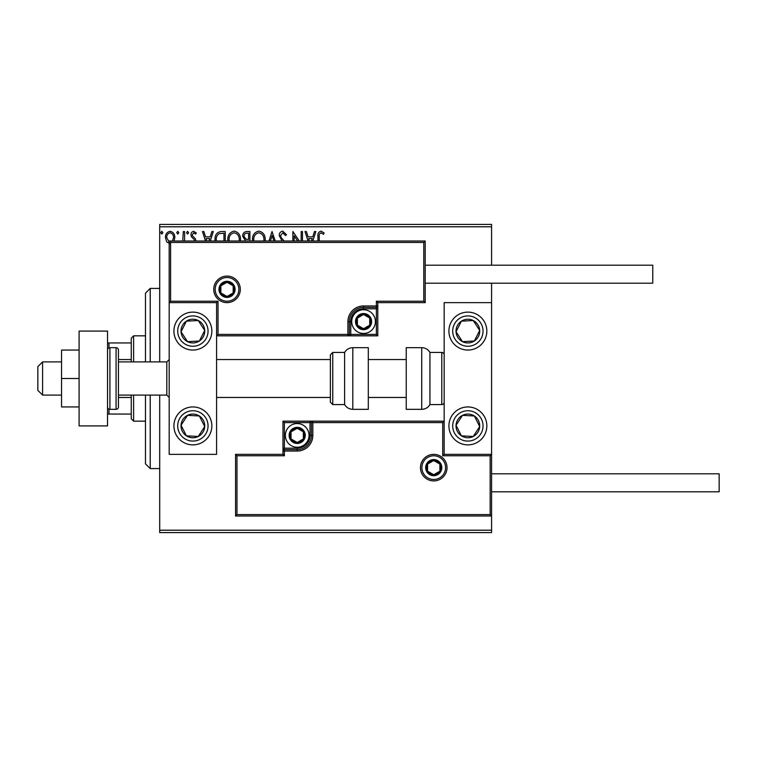<?xml version="1.0" encoding="UTF-8"?>
<svg xmlns="http://www.w3.org/2000/svg" width="757" height="757" viewBox="0 0 757 757"><rect width="100%" height="100%" fill="white"/><g stroke="black" fill="none" stroke-linecap="round" stroke-linejoin="round"><path stroke-width="1.14" d="M170.117 243.868L166.682 241.871L165.442 237.556C165.405 234.112 166.966 232.03 170.117 231.311C173.277 232.03 174.839 234.112 174.801 237.556L174.053 241.01M182.749 241.01L183.308 231.528L184.585 231.528L184.585 241.01M194.568 241.01L194.284 239.638L191.389 236.695L190.972 234.812C190.953 232.863 191.852 231.699 193.66 231.311L196.29 232.957L195.561 234.074L193.801 232.806L192.25 234.755L192.552 235.91L195.457 238.815L195.855 241.01M215.073 241.01L215.007 239.609C214.818 234.821 216.937 232.125 221.366 231.528L225.226 231.528L225.226 241.01M244.719 241.01L245.287 240.48L242.666 236.231C242.685 233.497 243.991 231.926 246.583 231.528L249.905 231.528L249.905 241.01M268.99 241.01L272.028 231.528L275.274 241.01M273.883 241.01L272.132 235.531L270.372 241.01M301.172 241.01L301.172 231.528L302.45 231.528L302.45 241.01M297.567 241.01L294.151 235.739L294.151 241.01M292.874 241.01L292.874 231.528L299.318 241.01M317.978 241.01L317.978 236.913C317.467 233.904 318.479 231.964 321.015 231.103L324.147 233.014L323.494 234.292L321.025 232.806C319.454 233.62 318.867 235.049 319.255 237.083L319.255 241.01M159.699 226.788L159.699 224.413L491.577 224.413L491.577 226.788L159.699 226.788L159.699 361.903M159.699 395.097L159.699 530.212L491.577 530.212L491.577 532.587L159.699 532.587L159.699 530.212M491.577 226.788L491.577 265.187M491.577 283.203L491.577 302.639L444.16 302.639L444.16 454.361L491.577 454.361L491.577 302.639M490.158 514.571L491.577 515.99L235.559 515.99L235.559 454.361L236.979 455.78L236.979 514.571L490.158 514.571L490.158 455.78L491.577 454.361L491.577 530.212M308.042 241.01L305.005 231.528L306.386 231.528L308.099 236.846L312.755 236.846L314.458 231.528L315.849 231.528L312.811 241.01M282.077 241.01L279.257 235.588C279.286 233.099 280.45 231.604 282.758 231.103L286.496 234.727L285.455 235.569L282.853 232.806L280.535 235.616L280.951 237.244L284.121 241.01M252.507 241.01L252.45 239.827C252.374 235.086 254.494 232.181 258.818 231.103C263.143 232.144 265.281 235.02 265.215 239.751L265.158 241.01M227.829 241.01L227.772 239.827C227.696 235.086 229.816 232.181 234.14 231.103C238.464 232.144 240.603 235.02 240.537 239.751L240.48 241.01M205.497 241.01L202.46 231.528L203.851 231.528L205.554 236.846L210.209 236.846L211.922 231.528L213.304 231.528L210.266 241.01M188.625 232.692L187.566 234.074L186.506 232.692L187.566 231.311L188.625 232.692M178.841 232.692L177.781 234.074L176.712 232.692L177.781 231.311L178.841 232.692M162.887 232.692L161.828 234.074L160.758 232.692L161.828 231.311L162.887 232.692M311.42 241.01L312.206 238.55L308.638 238.55L309.433 241.01M263.871 241.01L263.938 239.751C264.004 235.976 262.31 233.658 258.856 232.806C255.355 233.658 253.652 236.004 253.727 239.837L253.794 241.01M247.974 239.401L248.627 239.401L248.627 233.232L247.16 233.232C245.136 233.194 244.057 234.197 243.943 236.231L245.949 239.203L247.974 239.401M239.193 241.01L239.259 239.751C239.326 235.976 237.632 233.658 234.178 232.806C230.677 233.658 228.974 236.004 229.049 239.837L229.116 241.01M223.949 241.01L223.949 233.232L219.161 233.648C217.079 235.03 216.124 237.017 216.284 239.619L216.37 241.01M208.885 241.01L209.67 238.55L206.103 238.55L206.888 241.01M172.492 241.01L173.523 237.547C173.58 234.982 172.445 233.402 170.117 232.806C167.789 233.393 166.654 234.973 166.72 237.547L169.18 242.193M192.884 312.121A18.963 18.963 0 0 1 211.846 331.093A18.963 18.963 0 0 1 192.884 350.056A18.963 18.963 0 0 1 173.921 331.093A18.963 18.963 0 0 1 192.884 312.121A18.963 18.963 0 0 0 177.006 341.464A18.963 18.963 0 0 0 203.255 346.961A18.963 18.963 0 0 0 208.762 320.713M192.884 444.879A18.963 18.963 0 0 0 211.846 425.907A18.963 18.963 0 0 0 192.884 406.944A18.963 18.963 0 0 0 173.921 425.907A18.963 18.963 0 0 0 192.884 444.879M216.587 302.639L216.587 454.361L169.18 454.361L169.18 302.639L216.587 302.639L218.016 301.22L218.016 334.405L216.587 335.834L350.765 335.834L350.765 334.405L376.371 334.405L376.371 308.809L363.568 308.809A12.803 12.803 0 0 0 350.765 321.602L350.765 334.405L349.346 334.405A1.419 1.419 0 0 1 347.917 335.834L347.917 321.602A15.642 15.642 0 0 1 363.568 305.96L376.371 305.96L376.371 301.22L423.778 301.22L423.778 242.429L425.197 241.01L425.197 302.639L377.79 302.639L377.79 305.96L376.371 305.96L376.371 307.38L363.568 307.38A14.222 14.222 0 0 0 349.346 321.602L349.346 334.405L218.016 334.405M467.873 444.879A18.963 18.963 0 0 1 448.91 425.907A18.963 18.963 0 0 1 467.873 406.944A18.963 18.963 0 0 1 486.836 425.907A18.963 18.963 0 0 1 467.873 444.879M467.873 312.121A18.963 18.963 0 0 0 448.91 331.093A18.963 18.963 0 0 0 467.873 350.056A18.963 18.963 0 0 0 486.836 331.093A18.963 18.963 0 0 0 467.873 312.121M42.591 395.097L37.85 390.357L37.85 366.643L42.591 361.903L42.591 395.097L61.554 395.097M118.452 395.097L166.805 395.097L166.805 361.903L169.18 359.537M421.886 467.637A11.857 11.857 0 0 0 433.733 479.484A11.857 11.857 0 0 0 445.589 467.637A11.857 11.857 0 0 0 433.733 455.78A11.857 11.857 0 0 0 421.886 467.637M235.559 454.361L282.967 454.361L282.967 451.04L284.386 451.04L284.386 455.78L236.979 455.78M297.189 448.191L297.189 449.62L284.386 449.62A1.419 1.419 0 0 0 282.967 451.04L282.967 421.166L309.992 421.166L309.992 422.595L284.386 422.595L284.386 448.191L297.189 448.191A12.803 12.803 0 0 0 309.992 435.398L309.992 422.595L311.411 422.595A1.419 1.419 0 0 1 312.84 421.166L309.992 421.166M297.189 451.04L297.189 449.62A14.222 14.222 0 0 0 311.411 435.398L311.411 422.595L312.84 422.595L312.84 421.166L444.16 421.166L442.741 422.595L312.84 422.595L312.84 435.398A15.642 15.642 0 0 1 297.189 451.04L284.386 451.04L284.386 448.191L282.967 448.191M236.979 514.571L235.559 515.99M282.967 454.361L284.386 455.78M490.158 455.78L442.741 455.78L444.16 454.361M282.967 421.166L284.386 422.595M238.871 289.363A11.857 11.857 0 0 0 227.024 277.516A11.857 11.857 0 0 0 215.168 289.363A11.857 11.857 0 0 0 227.024 301.22A11.857 11.857 0 0 0 238.871 289.363M423.778 242.429L170.599 242.429L170.599 301.22L169.18 302.639L169.18 241.01L425.197 241.01M377.79 308.809L376.371 308.809L376.371 307.38A1.419 1.419 0 0 0 377.79 305.96L377.79 335.834L350.765 335.834M425.197 302.639L423.778 301.22M377.79 302.639L376.371 301.22M170.599 242.429L169.18 241.01M377.79 335.834L376.371 334.405M370.675 321.602A7.116 7.116 0 0 0 357.408 318.054A7.116 7.116 0 0 0 363.568 328.718A7.116 7.116 0 0 0 370.675 321.602M369.728 321.602L369.728 318.054L363.568 314.496L357.408 318.054L357.408 325.16L363.568 328.718L369.728 325.16L369.728 321.602M351.712 321.602A11.857 11.857 0 0 1 363.568 309.755A11.857 11.857 0 0 1 375.415 321.602A11.857 11.857 0 0 1 363.568 333.459A11.857 11.857 0 0 1 351.712 321.602M357.408 318.054L357.408 325.16L363.568 328.718L369.728 325.16L369.728 318.054L363.568 314.496M304.305 435.398A7.116 7.116 0 0 0 291.029 431.84A7.116 7.116 0 0 0 297.189 442.504A7.116 7.116 0 0 0 304.305 435.398M303.349 435.398L303.349 431.84L297.189 428.282L291.029 431.84L291.029 438.946L297.189 442.504L303.349 438.946L303.349 435.398M285.332 435.398A11.857 11.857 0 0 1 297.189 423.542A11.857 11.857 0 0 1 309.045 435.398A11.857 11.857 0 0 1 297.189 447.245A11.857 11.857 0 0 1 285.332 435.398M291.029 431.84L291.029 438.946L297.189 442.504L303.349 438.946L303.349 431.84L297.189 428.282M440.848 467.637A7.116 7.116 0 0 0 427.573 464.079A7.116 7.116 0 0 0 433.733 474.743A7.116 7.116 0 0 0 440.848 467.637M439.893 467.637L439.893 464.079L433.733 460.521L427.573 464.079L427.573 471.185L433.733 474.743L439.893 471.185L439.893 467.637M427.573 464.079L427.573 471.185L433.733 474.743L439.893 471.185L439.893 464.079M234.131 289.363A7.116 7.116 0 0 0 220.864 285.815A7.116 7.116 0 0 0 227.024 296.479A7.116 7.116 0 0 0 234.131 289.363M233.184 289.363L233.184 285.815L227.024 282.257L220.864 285.815L220.864 292.921L227.024 296.479L233.184 292.921L233.184 289.363M220.864 285.815L220.864 292.921L227.024 296.479L233.184 292.921L233.184 285.815M182.957 419.425A11.857 11.857 0 0 0 198.239 436.486A11.857 11.857 0 0 0 199.365 415.99A11.857 11.857 0 0 0 182.957 419.425M184.292 420.296L181.046 425.254L186.402 435.833L198.239 436.486L204.721 426.56L199.365 415.99L187.537 415.338L184.292 420.296M203.255 410.039A18.963 18.963 0 0 1 208.762 436.287A18.963 18.963 0 0 1 182.513 441.785A18.963 18.963 0 0 1 192.884 406.944M181.046 425.254L186.402 435.833L198.239 436.486L204.721 426.56L199.365 415.99L187.537 415.338L181.046 425.254M457.947 419.425A11.857 11.857 0 0 0 473.22 436.486A11.857 11.857 0 0 0 474.355 415.99A11.857 11.857 0 0 0 457.947 419.425M459.281 420.296L456.036 425.254L461.392 435.833L473.22 436.486L479.701 426.56L474.355 415.99L462.518 415.338L459.281 420.296M456.036 425.254L461.392 435.833L473.22 436.486L479.701 426.56L474.355 415.99L462.518 415.338L456.036 425.254M477.79 324.602A11.857 11.857 0 0 0 456.036 331.746A11.857 11.857 0 0 0 474.355 341.01A11.857 11.857 0 0 0 477.79 324.602M476.465 325.472L473.22 320.514L461.392 321.167L456.036 331.746L462.518 341.662L474.355 341.01L479.701 330.44L476.465 325.472M483.751 320.713A18.963 18.963 0 0 1 478.244 346.961M467.873 350.056A18.963 18.963 0 0 1 451.995 341.464M473.22 320.514L461.392 321.167L456.036 331.746L462.518 341.662L474.355 341.01L479.701 330.44L473.22 320.514M202.81 324.602A11.857 11.857 0 0 0 181.046 331.746A11.857 11.857 0 0 0 199.365 341.01A11.857 11.857 0 0 0 202.81 324.602M201.476 325.472L198.239 320.514L186.402 321.167L181.046 331.746L187.537 341.662L199.365 341.01L204.721 330.44L201.476 325.472M198.239 320.514L186.402 321.167L181.046 331.746L187.537 341.662L199.365 341.01L204.721 330.44L198.239 320.514M421.725 409.319A9.481 9.481 0 0 0 429.938 404.579L429.938 352.421A9.481 9.481 0 0 0 421.725 347.681L406.235 347.681L406.235 409.319L421.725 409.319L421.725 347.681M429.938 404.579L441.795 404.579A2.375 2.375 0 0 0 444.16 402.204M441.795 404.579L441.795 352.421A2.375 2.375 0 0 1 444.16 354.796M441.795 352.421L429.938 352.421M352.809 409.319L368.309 409.319L368.309 347.681L352.809 347.681L352.809 409.319C349.232 409.196 346.498 407.616 344.605 404.579L344.605 352.421L332.749 352.421L332.749 404.579L330.374 402.204L330.374 354.796L330.374 359.537L216.587 359.537M330.374 370.485L330.374 359.537M491.577 473.797L719.15 473.797L719.15 491.813L491.577 491.813M425.197 265.187L652.771 265.187L652.771 283.203L425.197 283.203M79.097 378.5L61.554 378.5L61.554 406.944L79.097 406.944M61.554 378.5L61.554 350.056L79.097 350.056M79.097 425.907L79.097 331.093L107.541 331.093L107.541 425.907L79.097 425.907M109.916 347.681L109.916 409.319L116.076 409.319A2.375 2.375 0 0 0 118.452 406.944L118.452 350.056A2.375 2.375 0 0 0 116.076 347.681L109.916 347.681A2.375 2.375 0 0 0 107.541 350.056M109.916 409.319A2.375 2.375 0 0 1 107.541 406.944M150.217 395.097L150.217 468.583L145.476 463.842L145.476 395.097M145.476 361.903L145.476 293.158L150.217 288.417L150.217 361.903M133.62 395.097L133.62 421.166L131.254 418.801L131.254 395.097M131.254 361.903L131.254 338.199L133.62 335.834L133.62 361.903M133.62 421.166L145.476 421.166M133.62 335.834L145.476 335.834M131.254 414.06L107.541 414.06M131.254 397.463L118.452 397.463M131.254 359.537L118.452 359.537M107.541 342.94L108.97 342.94L108.97 347.879M131.254 342.94L108.97 342.94M108.97 409.121L108.97 414.06M447.008 467.637A13.276 13.276 0 0 1 433.733 480.913A13.276 13.276 0 0 1 420.457 467.637A13.276 13.276 0 0 1 433.733 454.361A13.276 13.276 0 0 1 447.008 467.637M442.741 455.78L442.741 422.595M309.992 435.398L312.84 435.398M213.748 289.363A13.276 13.276 0 0 1 227.024 276.087A13.276 13.276 0 0 1 240.3 289.363A13.276 13.276 0 0 1 227.024 302.639A13.276 13.276 0 0 1 213.748 289.363M170.599 301.22L218.016 301.22M363.568 308.809L363.568 305.96M350.765 321.602L347.917 321.602M371.621 321.602A8.062 8.062 0 0 0 363.568 313.549A8.062 8.062 0 0 0 355.506 321.602A8.062 8.062 0 0 0 363.568 329.664A8.062 8.062 0 0 0 371.621 321.602M305.251 435.398A8.062 8.062 0 0 0 297.189 427.336A8.062 8.062 0 0 0 289.127 435.398A8.062 8.062 0 0 0 297.189 443.451A8.062 8.062 0 0 0 305.251 435.398M441.795 467.637A8.062 8.062 0 0 0 433.733 459.575A8.062 8.062 0 0 0 425.671 467.637A8.062 8.062 0 0 0 433.733 475.689A8.062 8.062 0 0 0 441.795 467.637M235.077 289.363A8.062 8.062 0 0 0 227.024 281.311A8.062 8.062 0 0 0 218.962 289.363A8.062 8.062 0 0 0 227.024 297.425A8.062 8.062 0 0 0 235.077 289.363M180.185 417.618A15.168 15.168 0 0 0 184.585 438.615A15.168 15.168 0 0 0 205.582 434.206A15.168 15.168 0 0 0 201.182 413.208A15.168 15.168 0 0 0 180.185 417.618M455.165 417.618A15.168 15.168 0 0 0 459.575 438.615A15.168 15.168 0 0 0 480.572 434.206A15.168 15.168 0 0 0 476.172 413.208A15.168 15.168 0 0 0 455.165 417.618M480.572 322.794A15.168 15.168 0 0 0 459.575 318.385A15.168 15.168 0 0 0 455.165 339.382A15.168 15.168 0 0 0 476.172 343.792A15.168 15.168 0 0 0 480.572 322.794M205.582 322.794A15.168 15.168 0 0 0 184.585 318.385A15.168 15.168 0 0 0 180.185 339.382A15.168 15.168 0 0 0 201.182 343.792A15.168 15.168 0 0 0 205.582 322.794M116.076 409.319L116.076 347.681M166.805 395.097L169.18 397.463M406.235 397.463L368.309 397.463M330.374 397.463L216.587 397.463M406.235 359.537L368.309 359.537M42.591 361.903L61.554 361.903M118.452 361.903L166.805 361.903M332.749 404.579L344.605 404.579M332.749 352.421L330.374 354.796M352.809 347.681C349.232 347.804 346.498 349.384 344.605 352.421M150.217 288.417L159.699 288.417M150.217 468.583L159.699 468.583"/></g></svg>
